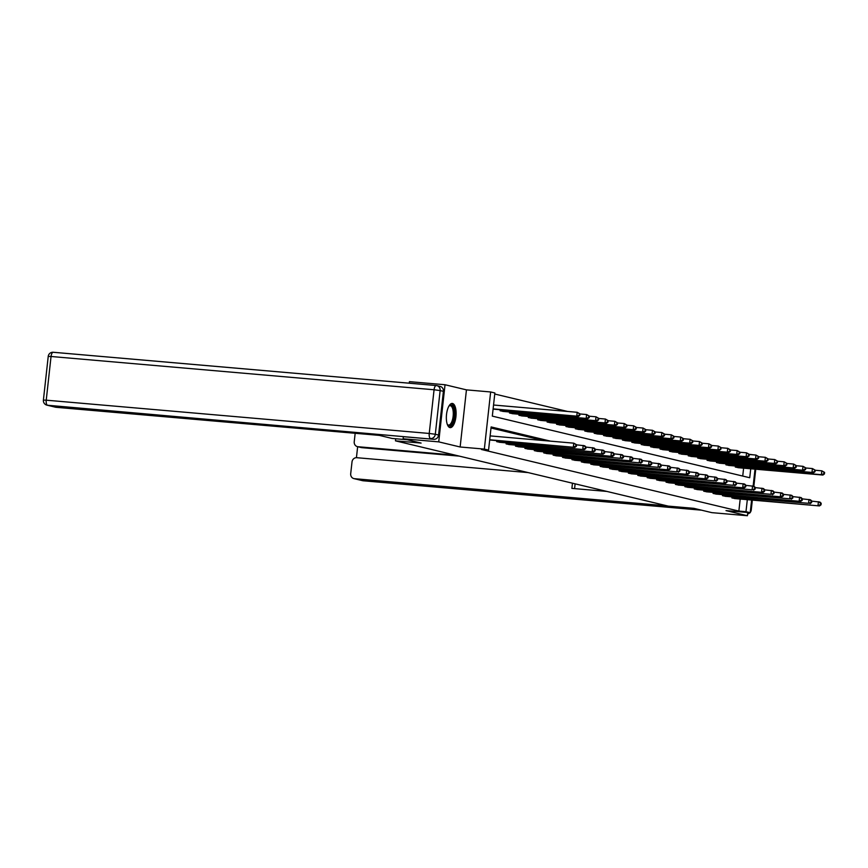 <?xml version="1.0" encoding="UTF-8"?>
<svg xmlns="http://www.w3.org/2000/svg" width="868" height="868" viewBox="0 0 868 868"><rect width="100%" height="100%" fill="white"/><g stroke="black" fill="none" stroke-linecap="round" stroke-linejoin="round"><path stroke-width="1.3" d="M452.553 403.49A12.13 4.796 95 0 0 452.282 403.446A12.13 4.796 95 0 0 446.488 414.763A12.13 4.796 95 0 0 449.895 427.577A12.13 4.796 95 0 0 450.177 427.631A12.13 4.796 95 0 0 455.971 416.304A12.13 4.796 95 0 0 452.553 403.49M749.247 454.311L753.435 454.843M409.262 383.2L409.436 381.649L445.034 384.741L438.731 441.866L460.138 446.987L484.344 449.092L490.648 391.967L494.868 392.976L492.319 416.13L749.735 477.736L750.722 468.774M460.138 446.987L466.441 389.862L445.034 384.741M466.441 389.862L490.648 391.967M567.553 411.454L494.76 394.029M395.71 438.752L395.472 440.846L668.219 506.109L693.847 508.333L711.814 512.641L747.413 515.733L747.771 512.5M395.472 440.846L421.099 443.071L403.132 438.774L403.36 436.658M403.132 438.774L438.731 441.866M742.737 476.055L743.605 468.156M493.089 409.088L494.315 409.208M500.196 409.729L500.087 410.759L503.722 411.465M509.603 411.974L509.494 413.005L513.129 413.711M519.021 414.231L518.901 415.262L522.536 415.967M528.428 416.477L528.308 417.508L531.943 418.213M537.834 418.734L537.715 419.765L541.361 420.47M547.241 420.98L547.133 422.011L550.768 422.727M556.648 423.237L556.54 424.268L560.175 424.973M566.066 425.483L565.947 426.514L569.582 427.23M575.473 427.74L575.354 428.77L578.989 429.476M584.88 429.986L584.761 431.016L588.406 431.732M594.287 432.242L594.179 433.273L597.813 433.978M603.694 434.488L603.585 435.519L607.22 436.235M613.101 436.745L612.992 437.776L616.627 438.481M622.519 438.991L622.399 440.022L626.034 440.738M631.926 441.248L631.806 442.279L635.441 442.984M641.333 443.494L641.224 444.524L644.859 445.241M650.74 445.751L650.631 446.781L654.266 447.487M660.147 447.996L660.038 449.027L663.673 449.743M669.564 450.253L669.445 451.284L673.08 451.989M678.971 452.499L678.852 453.53L682.487 454.246M688.378 454.756L688.259 455.787L691.904 456.492M697.785 457.002L697.677 458.044L701.311 458.749M707.192 459.259L707.084 460.29L710.718 460.995M716.61 461.505L716.491 462.546L720.125 463.252M726.017 463.762L725.898 464.792L729.532 465.498M735.424 466.007L735.305 467.049L738.95 467.754M550.464 441.139L491.125 426.937L488.565 450.101L481.447 449.483L738.863 511.078L740.198 499.035M543.346 440.521L491.006 428M489.682 439.967L490.897 440.098M496.789 440.608L496.67 441.638L500.315 442.344M506.196 442.854L506.087 443.884L509.722 444.6M515.603 445.11L515.494 446.141L519.129 446.846M525.021 447.356L524.901 448.387L528.536 449.103M534.428 449.613L534.308 450.644L537.943 451.349M543.835 451.859L543.715 452.89L547.361 453.606M553.241 454.116L553.133 455.147L556.768 455.852M562.648 456.362L562.54 457.393L566.175 458.109M572.055 458.619L571.947 459.649L575.582 460.355M581.473 460.865L581.354 461.906L584.989 462.611M590.88 463.121L590.761 464.152L594.406 464.857M600.287 465.367L600.179 466.409L603.813 467.114M609.694 467.624L609.586 468.655L613.22 469.36M619.101 469.87L618.992 470.912L622.627 471.617M628.519 472.127L628.399 473.158L632.034 473.863M637.926 474.373L637.806 475.414L641.441 476.12M647.333 476.63L647.213 477.66L650.859 478.366M656.74 478.876L656.631 479.917L660.266 480.622M666.147 481.132L666.038 482.163L669.673 482.868M675.564 483.378L675.445 484.42L679.08 485.125M684.971 485.635L684.852 486.666L688.487 487.371M694.378 487.881L694.259 488.923L697.905 489.628M703.785 490.138L703.677 491.169L707.311 491.874M713.192 492.384L713.084 493.425L716.718 494.131M722.61 494.641L722.491 495.671L726.125 496.377M732.017 496.887L731.898 497.928L735.532 498.633M751.612 500.022L750.212 512.706L726.006 510.612L747.413 515.733M750.212 512.706L745.981 511.697L747.315 499.653M738.863 511.078L745.981 511.697M488.565 450.101L484.344 449.092M755.019 469.143L753.142 486.091M489.704 439.761L574.855 447.389L489.91 440.022M490.138 435.899L573.781 443.168L576.558 444.741L575.951 444.59L575.788 446.141L576.385 446.282L576.558 444.741M575.788 446.141L573.347 447.031L573.781 443.168L575.951 444.59M574.855 447.389L576.385 446.282M493.317 409.143L578.272 416.51L576.764 416.152L577.187 412.289L493.545 405.02M579.357 413.711L577.187 412.289L579.965 413.862L579.357 413.711L579.195 415.262L579.791 415.403L579.965 413.862M579.195 415.262L576.764 416.152L493.111 408.882M579.791 415.403L578.272 416.51M448.951 406.04A10.503 4.145 -85 0 1 449.049 405.931A10.503 4.145 -85 0 1 449.136 405.844A10.503 4.145 -85 0 1 454.203 411.172A10.503 4.145 -85 0 1 451.132 424.951A10.503 4.145 -85 0 1 447.497 424.734A10.503 4.145 -85 0 1 447.346 424.506M447.302 424.398A9.722 3.841 95 0 0 448.539 425.06A9.722 3.841 95 0 0 450.34 424.181A9.722 3.841 95 0 0 453.291 413.472A9.722 3.841 95 0 0 450.221 405.692A9.722 3.841 95 0 0 448.897 406.137M449.494 427.436A12.054 4.763 95 0 0 451.284 426.362A12.054 4.763 95 0 0 454.94 413.624A12.054 4.763 95 0 0 451.566 403.522M407.233 439.75L392.086 438.438L379.359 435.389L56.149 407.309A4.665 4.275 103.5 0 1 55.574 407.222L46.948 405.15A4.665 4.275 -76.5 0 0 47.523 405.248L56.149 407.309M438.579 435.042L443.396 391.349L440.141 390.567L435.313 434.26L438.579 435.042A4.665 4.275 103.5 0 1 433.794 439.306L403.36 436.691M436.17 385.544L53.371 352.289A4.665 1.844 95 0 0 53.263 352.267L436.279 385.544A4.665 4.665 0 0 1 436.962 385.663A4.665 4.275 -76.5 0 0 436.387 385.566A4.665 1.844 95 0 0 436.279 385.544A4.665 1.844 95 0 0 434.065 389.765L51.049 356.488L46.232 400.181L429.237 433.457L434.065 389.765L440.141 390.567A4.665 4.275 -76.5 0 0 436.962 385.663L440.217 386.434A4.665 4.275 103.5 0 1 443.396 391.349M455.461 455.201L357.996 446.727L361.858 447.66A4.665 4.275 103.5 0 1 361.283 447.562L357.421 446.64A4.665 4.275 -76.5 0 0 357.996 446.727M355.164 433.295L354.231 441.725A4.665 4.275 -76.5 0 0 357.421 446.64M528.091 472.583L356.781 457.696A4.665 4.275 -76.5 0 0 352.007 461.96L350.705 473.689A4.665 4.275 -76.5 0 0 354.469 478.691L363.095 480.753L701.452 510.156M357.649 446.694L356.433 457.675M572.468 483.194L571.893 488.391L606.851 491.429M667.199 505.87L354.469 478.691M459.324 456.123L361.858 447.66M575.115 483.834L574.594 488.619M497.646 441.866L584.273 449.635L499.317 442.268M576.547 444.839L584.696 445.783L585.965 446.987L585.357 446.846L585.791 448.539L585.965 446.987M585.195 448.387L582.764 449.277L583.188 445.414L585.357 446.846M584.273 449.635L585.791 448.539M507.064 444.123L593.679 451.892L508.724 444.524M585.954 447.096L594.103 448.029L595.372 449.244L594.775 449.092L594.602 450.644L595.198 450.785L595.372 449.244M594.602 450.644L592.171 451.534L592.594 447.671L594.775 449.092M593.679 451.892L595.198 450.785M502.724 411.389L587.679 418.756L586.171 418.398L586.594 414.535L579.954 413.96M588.775 415.967L586.594 414.535L589.372 416.108L588.775 415.967L588.602 417.508L589.209 417.649L589.372 416.108M588.602 417.508L586.171 418.398L501.064 410.987M589.209 417.649L587.679 418.756M512.131 413.645L597.086 421.013L595.578 420.654L596.001 416.792L589.361 416.217M598.182 418.213L596.001 416.792L598.779 418.365L598.182 418.213L598.009 419.765L598.616 419.906L598.779 418.365M598.009 419.765L595.578 420.654L510.471 413.244M598.616 419.906L597.086 421.013M516.471 446.369L603.086 454.138L518.131 446.77M595.361 449.342L603.51 450.286L604.779 451.49L604.182 451.349L604.009 452.89L604.616 453.042L604.779 451.49M604.009 452.89L601.578 453.78L602.001 449.917L604.182 451.349M603.086 454.138L604.616 453.042M525.878 448.626L612.493 456.394L527.549 449.027M604.768 451.599L612.916 452.532L614.197 453.747L613.589 453.595L613.416 455.147L614.023 455.288L614.197 453.747M613.416 455.147L610.985 456.036L611.408 452.174L613.589 453.595M612.493 456.394L614.023 455.288M535.285 450.883L620.392 458.282L536.956 451.273M614.186 453.845L622.334 454.789L623.604 455.993L622.996 455.852L622.823 457.393L623.43 457.544L623.604 455.993M622.823 457.393L620.392 458.282L620.826 454.42L622.996 455.852M621.9 458.64L623.43 457.544M521.549 415.891L606.493 423.259L604.985 422.9L605.419 419.038L598.768 418.463M607.589 420.47L605.419 419.038L608.197 420.611L607.589 420.47L607.416 422.011L608.023 422.152L608.197 420.611M607.416 422.011L604.985 422.9L519.878 415.49M608.023 422.152L606.493 423.259M530.956 418.148L615.9 425.515L614.392 425.157L614.826 421.295L608.186 420.72M616.996 422.716L614.826 421.295L617.604 422.868L616.996 422.716L616.822 424.268L617.43 424.409L617.604 422.868M616.822 424.268L614.392 425.157L529.285 417.747M617.43 424.409L615.9 425.515M540.363 420.394L625.318 427.761L623.81 427.403L624.233 423.541L617.593 422.966M626.403 424.973L624.233 423.541L627.011 425.114L626.403 424.973L626.24 426.514L626.837 426.655L627.011 425.114M626.24 426.514L623.81 427.403L538.692 419.993M626.837 426.655L625.318 427.761M544.692 453.129L631.318 460.897L546.363 453.53M623.593 456.101L631.741 457.035L633.011 458.25L632.403 458.098L632.24 459.649L632.837 459.79L633.011 458.25M632.24 459.649L629.81 460.539L630.233 456.676L632.403 458.098M631.318 460.897L632.837 459.79M549.769 422.651L634.725 430.018L633.217 429.66L633.64 425.797L627 425.222M635.821 427.219L633.64 425.797L636.418 427.371L635.821 427.219L635.647 428.77L636.244 428.911L636.418 427.371M635.647 428.77L633.217 429.66L548.109 422.249M636.244 428.911L634.725 430.018M554.11 455.385L639.217 462.785L555.77 455.776M633 458.347L641.148 459.291L642.418 460.496L641.821 460.355L641.647 461.895L642.244 462.047L642.418 460.496M641.647 461.895L639.217 462.785L639.64 458.922L641.821 460.355M640.725 463.143L642.244 462.047M559.176 424.897L644.132 432.264L642.624 431.906L643.047 428.043L636.407 427.468M645.228 429.476L643.047 428.043L645.825 429.617L645.228 429.476L645.054 431.016L645.662 431.157L645.825 429.617M645.054 431.016L642.624 431.906L557.516 424.495M645.662 431.157L644.132 432.264M563.516 457.631L650.132 465.4L565.176 458.033M642.407 460.604L650.555 461.537L651.825 462.752L651.228 462.601L651.054 464.152L651.662 464.293L651.825 462.752M651.054 464.152L648.624 465.042L649.047 461.179L651.228 462.601M650.132 465.4L651.662 464.293M568.594 427.154L653.539 434.521L652.031 434.163L652.454 430.3L645.814 429.725M654.635 431.721L652.454 430.3L655.242 431.873L654.635 431.721L654.461 433.273L655.069 433.414L655.242 431.873M654.461 433.273L652.031 434.163L566.923 426.752M655.069 433.414L653.539 434.521M572.923 459.888L658.031 467.288L574.594 460.279M651.814 462.85L659.962 463.794L661.242 464.998L660.635 464.857L660.461 466.398L661.069 466.55L661.242 464.998M660.461 466.398L658.031 467.288L658.454 463.425L660.635 464.857M659.539 467.646L661.069 466.55M578.001 429.4L662.946 436.767L661.438 436.409L661.872 432.546L655.231 431.971M664.042 433.978L661.872 432.546L664.649 434.119L664.042 433.978L663.868 435.519L664.476 435.66L664.649 434.119M663.868 435.519L661.438 436.409L576.33 428.998M664.476 435.66L662.946 436.767M582.33 462.134L668.946 469.903L584.001 462.536M661.221 465.107L669.38 466.04L670.649 467.255L670.042 467.103L669.868 468.655L670.476 468.796L670.649 467.255M669.868 468.655L667.438 469.545L667.872 465.682L670.042 467.103M668.946 469.903L670.476 468.796M587.408 431.656L672.364 439.024L670.855 438.666L671.279 434.803L664.638 434.228M673.449 436.224L671.279 434.803L674.056 436.376L673.449 436.224L673.286 437.776L673.883 437.917L674.056 436.376M673.286 437.776L670.855 438.666L585.737 431.255M673.883 437.917L672.364 439.024M591.737 464.391L676.856 471.791L593.408 464.781M670.639 467.353L678.787 468.297L680.056 469.501L679.449 469.36L679.883 471.053L680.056 469.501M679.286 470.901L676.856 471.791L677.279 467.928L679.449 469.36M678.364 472.149L679.883 471.053M596.815 433.902L681.771 441.269L680.262 440.911L680.686 437.049L674.045 436.474M682.866 438.481L680.686 437.049L683.463 438.622L682.866 438.481L682.693 440.022L683.29 440.174L683.463 438.622M682.693 440.022L680.262 440.911L595.155 433.501M683.29 440.174L681.771 441.269M601.155 466.637L687.771 474.405L602.815 467.038M680.045 469.61L688.194 470.543L689.463 471.758L688.866 471.617L688.693 473.158L689.29 473.299L689.463 471.758M688.693 473.158L686.262 474.047L686.686 470.185L688.866 471.617M687.771 474.405L689.29 473.299M606.222 436.159L691.178 443.526L689.669 443.168L690.093 439.306L683.452 438.731M692.273 440.727L690.093 439.306L692.87 440.879L692.273 440.727L692.1 442.279L692.707 442.42L692.87 440.879M692.1 442.279L689.669 443.168L604.562 435.758M692.707 442.42L691.178 443.526M610.562 468.894L695.669 476.293L612.222 469.284M689.452 471.856L697.601 472.8L698.87 474.004L698.273 473.863L698.1 475.404L698.707 475.555L698.87 474.004M698.1 475.404L695.669 476.293L696.093 472.431L698.273 473.863M697.178 476.662L698.707 475.555M615.64 438.405L700.585 445.772L699.076 445.414L699.5 441.552L692.859 440.977M701.68 442.984L699.5 441.552L702.288 443.125L701.68 442.984L701.507 444.524L702.114 444.676L702.288 443.125M701.507 444.524L699.076 445.414L613.969 438.004M702.114 444.676L700.585 445.772M619.969 471.14L706.585 478.908L621.629 471.541M698.859 474.112L707.008 475.046L708.277 476.261L707.68 476.12L707.507 477.66L708.114 477.801L708.277 476.261M707.507 477.66L705.076 478.55L705.5 474.688L707.68 476.12M706.585 478.908L708.114 477.801M625.047 440.662L709.991 448.029L708.483 447.671L708.917 443.808L702.266 443.233M711.087 445.23L708.917 443.808L711.695 445.382L711.087 445.23L710.914 446.781L711.521 446.922L711.695 445.382M710.914 446.781L708.483 447.671L623.376 440.26M711.521 446.922L709.991 448.029M629.376 473.396L714.483 480.796L631.047 473.787M708.266 476.358L716.425 477.302L717.695 478.507L717.087 478.366L716.914 479.906L717.521 480.058L717.695 478.507M716.914 479.906L714.483 480.796L714.917 476.944L717.087 478.366M715.991 481.165L717.521 480.058M634.454 442.908L719.409 450.275L717.901 449.917L718.324 446.054L711.684 445.479M720.494 447.487L718.324 446.054L721.102 447.628L720.494 447.487L720.928 449.179L721.102 447.628M720.332 449.027L717.901 449.917L632.783 442.506M720.928 449.179L719.409 450.275M638.783 475.642L725.398 483.411L640.454 476.044M717.684 478.615L725.832 479.548L727.102 480.764L726.494 480.622L726.332 482.163L726.928 482.304L727.102 480.764M726.332 482.163L723.901 483.053L724.324 479.19L726.494 480.622M725.398 483.411L726.928 482.304M643.861 445.165L728.816 452.532L727.308 452.174L727.731 448.311L721.091 447.736M729.912 449.732L727.731 448.311L730.509 449.884L729.912 449.732L729.738 451.284L730.335 451.425L730.509 449.884M729.738 451.284L727.308 452.174L642.201 444.763M730.335 451.425L728.816 452.532M648.19 477.899L733.308 485.299L649.861 478.29M727.091 480.861L735.239 481.805L736.509 483.009L735.901 482.868L736.335 484.561L736.509 483.009M735.739 484.409L733.308 485.299L733.731 481.447L735.901 482.868M734.816 485.668L736.335 484.561M653.268 447.411L738.223 454.778L736.715 454.42L737.138 450.557L730.498 449.982M739.319 451.989L737.138 450.557L739.916 452.13L739.319 451.989L739.145 453.53L739.753 453.682L739.916 452.13M739.145 453.53L736.715 454.42L651.608 447.02M739.753 453.682L738.223 454.778M657.608 480.145L744.223 487.914L659.268 480.546M736.498 483.118L744.646 484.051L745.916 485.266L745.319 485.125L745.145 486.666L745.753 486.807L745.916 485.266M745.145 486.666L742.715 487.556L743.138 483.693L745.319 485.125M744.223 487.914L745.753 486.807M662.675 449.667L747.63 457.035L746.122 456.676L746.545 452.814L739.905 452.239M748.726 454.235L746.545 452.814L749.323 454.387L748.726 454.235L748.552 455.787L749.16 455.928L749.323 454.387M748.552 455.787L746.122 456.676L661.015 449.266M749.16 455.928L747.63 457.035M667.015 482.402L752.122 489.802L668.675 482.792M745.905 485.364L754.053 486.308L755.323 487.512L754.726 487.371L754.552 488.912L755.16 489.064L755.323 487.512M754.552 488.912L752.122 489.802L752.545 485.95L754.726 487.371M753.63 490.17L755.16 489.064M672.092 451.913L757.037 459.281L755.529 458.922L755.963 455.06L749.312 454.485M758.133 456.492L755.963 455.06L758.74 456.633L758.133 456.492L757.959 458.033L758.567 458.185L758.74 456.633M757.959 458.033L755.529 458.922L670.421 451.523M758.567 458.185L757.037 459.281M676.422 484.648L763.037 492.416L678.092 485.049M755.312 487.621L763.471 488.554L764.741 489.769L764.133 489.628L763.959 491.169L764.567 491.31L764.741 489.769M763.959 491.169L761.529 492.058L761.963 488.196L764.133 489.628M763.037 492.416L764.567 491.31M681.499 454.17L766.444 461.537L764.936 461.179L765.37 457.317L758.73 456.742M767.54 458.738L765.37 457.317L768.147 458.89L767.54 458.738L767.377 460.29L767.974 460.431L768.147 458.89M767.377 460.29L764.936 461.179L679.828 453.769M767.974 460.431L766.444 461.537M685.828 486.905L770.936 494.304L687.499 487.295M764.73 489.867L772.878 490.811L774.147 492.015L773.54 491.874L773.974 493.566L774.147 492.015M773.377 493.415L770.936 494.304L771.37 490.453L773.54 491.874M772.444 494.673L773.974 493.566M690.906 456.416L775.862 463.783L774.354 463.425L774.777 459.563L768.137 458.988M776.947 460.995L774.777 459.563L777.554 461.136L776.947 460.995L777.381 462.687L777.554 461.136M776.784 462.536L774.354 463.425L689.235 456.026M777.381 462.687L775.862 463.783M695.235 489.151L781.862 496.919L696.906 489.552M774.137 492.123L782.285 493.057L783.554 494.272L782.947 494.131L782.784 495.671L783.381 495.812L783.554 494.272M782.784 495.671L780.354 496.561L780.777 492.699L782.947 494.131M781.862 496.919L783.381 495.812M700.313 458.673L785.269 466.04L783.761 465.682L784.184 461.819L777.544 461.244M786.365 463.241L784.184 461.819L786.961 463.393L786.365 463.241L786.191 464.792L786.799 464.933L786.961 463.393M786.191 464.792L783.761 465.682L698.653 458.271M786.799 464.933L785.269 466.04M704.653 491.407L789.761 498.807L706.313 491.798M783.544 494.369L791.692 495.313L792.961 496.518L792.365 496.377L792.191 497.917L792.799 498.069L792.961 496.518M792.191 497.917L789.761 498.807L790.184 494.955L792.365 496.377M791.269 499.176L792.799 498.069M709.72 460.919L794.676 468.286L793.168 467.928L793.591 464.065L786.95 463.49M795.772 465.498L793.591 464.065L796.368 465.639L795.772 465.498L795.598 467.038L796.206 467.19L796.368 465.639M795.598 467.038L793.168 467.928L708.06 460.528M796.206 467.19L794.676 468.286M714.06 493.653L800.676 501.422L715.72 494.055M792.951 496.626L801.099 497.559L802.368 498.774L801.772 498.633L801.598 500.174L802.206 500.315L802.368 498.774M801.598 500.174L799.168 501.064L799.591 497.201L801.772 498.633M800.676 501.422L802.206 500.315M719.138 463.176L804.083 470.543L802.575 470.185L803.009 466.322L796.357 465.747M805.178 467.754L803.009 466.322L805.786 467.895L805.178 467.754L805.005 469.295L805.612 469.436L805.786 467.895M805.005 469.295L802.575 470.185L717.467 462.774M805.612 469.436L804.083 470.543M723.467 495.91L808.575 503.31L725.138 496.301M802.357 498.872L810.506 499.816L811.786 501.02L811.179 500.879L811.005 502.42L811.613 502.572L811.786 501.02M811.005 502.42L808.575 503.31L809.009 499.458L811.179 500.879M810.083 503.679L811.613 502.572M728.545 465.422L813.49 472.8L811.981 472.431L812.415 468.568L805.775 467.993M814.585 470L812.415 468.568L815.193 470.141L814.585 470L815.019 471.693L815.193 470.141M814.423 471.541L811.981 472.431L726.874 465.031M815.019 471.693L813.49 472.8M732.874 498.156L819.49 505.925L734.545 498.558M811.775 501.129L819.924 502.062L821.193 503.277L820.585 503.136L820.412 504.677L821.019 504.818L821.193 503.277M820.412 504.677L817.981 505.567L818.415 501.704L820.585 503.136M819.49 505.925L821.019 504.818M737.952 467.678L822.907 475.046L821.399 474.688L821.822 470.825L815.182 470.25M823.992 472.257L821.822 470.825L824.6 472.398L823.992 472.257L823.83 473.798L824.426 473.939L824.6 472.398M823.83 473.798L821.399 474.688L736.281 467.277M824.426 473.939L822.907 475.046M433.794 439.306L47.523 405.248A4.665 1.844 95 0 1 46.232 400.181L43.4 400.105L48.228 356.412L51.049 356.488A4.665 1.844 95 0 1 53.263 352.267A4.665 4.665 0 0 0 48.228 356.412M430.539 438.524A4.665 4.275 -76.5 0 0 435.313 434.26L429.237 433.457A4.665 1.844 95 0 0 430.539 438.524M750.538 509.69L751.959 500.055M753.489 486.167L755.366 469.176M362.52 480.666A4.665 4.665 0 0 0 363.204 480.774A4.665 1.844 95 0 1 363.095 480.753A4.665 4.275 103.5 0 1 362.52 480.666L353.894 478.604M701.507 510.167L363.204 480.774A4.665 1.844 95 0 0 363.312 480.774M750.256 512.326A4.665 4.665 0 0 0 751.254 509.917L750.885 509.776A4.665 4.275 103.5 0 1 750.332 511.577M749.561 512.652A4.665 4.275 103.5 0 1 747.619 513.878M497.896 441.899L498.026 440.716M498.471 441.953L498.601 440.76M507.303 444.145L507.433 442.962M507.878 444.21L508.008 443.016M502.008 409.88L501.878 411.074M501.433 409.837L501.303 411.02M511.426 412.137L511.285 413.331M510.84 412.083L510.709 413.266M516.71 446.402L516.84 445.219M517.285 446.456L517.415 445.262M526.127 448.647L526.258 447.465M526.702 448.713L526.833 447.519M535.534 450.904L535.664 449.722M536.109 450.959L536.24 449.765M520.833 414.383L520.702 415.577M520.257 414.34L520.127 415.522M530.24 416.64L530.109 417.834M529.664 416.586L529.534 417.768M539.646 418.886L539.516 420.079M539.071 418.843L538.941 420.025M544.941 453.15L545.071 451.968M545.516 453.215L545.646 452.022M549.053 421.143L548.923 422.336M548.478 421.089L548.348 422.271M554.348 455.407L554.478 454.224M554.923 455.461L555.053 454.268M558.46 423.389L558.33 424.582M557.885 423.345L557.755 424.528M563.755 457.653L563.885 456.47M564.33 457.718L564.46 456.525M567.878 425.645L567.748 426.839M567.303 425.591L567.173 426.774M573.162 459.91L573.303 458.727M573.737 459.964L573.878 458.771M577.285 427.891L577.155 429.085M576.71 427.848L576.58 429.031M582.58 462.167L582.71 460.973M583.155 462.221L583.285 461.027M586.692 430.148L586.562 431.342M586.117 430.094L585.987 431.277M591.987 464.413L592.117 463.23M592.562 464.467L592.692 463.273M596.099 432.394L595.969 433.588M595.524 432.351L595.394 433.533M601.394 466.669L601.524 465.476M601.969 466.724L602.099 465.53M605.506 434.651L605.376 435.844M604.931 434.597L604.801 435.779M610.801 468.915L610.931 467.733M611.376 468.97L611.506 467.776M614.924 436.897L614.783 438.09M614.349 436.854L614.208 438.036M620.208 471.172L620.349 469.979M620.783 471.226L620.924 470.033M624.331 439.154L624.2 440.347M623.756 439.099L623.625 440.282M629.625 473.418L629.756 472.235M630.201 473.472L630.331 472.279M633.738 441.4L633.607 442.593M633.163 441.356L633.032 442.539M639.032 475.675L639.163 474.481M639.607 475.729L639.738 474.536M643.145 443.656L643.014 444.85M642.57 443.602L642.439 444.785M648.439 477.921L648.57 476.738M649.014 477.975L649.145 476.782M652.552 445.902L652.421 447.096M651.976 445.859L651.846 447.042M657.846 480.178L657.977 478.984M658.421 480.232L658.552 479.038M661.969 448.159L661.828 449.353M661.383 448.105L661.253 449.288M667.253 482.424L667.384 481.241M667.828 482.478L667.969 481.284M671.376 450.405L671.246 451.599M670.801 450.362L670.671 451.544M676.671 484.68L676.801 483.487M677.246 484.735L677.376 483.541M680.783 452.662L680.653 453.856M680.208 452.608L680.078 453.79M686.078 486.926L686.208 485.744M686.653 486.981L686.783 485.787M690.19 454.908L690.06 456.101M689.615 454.865L689.485 456.047M695.485 489.183L695.615 487.99M696.06 489.237L696.19 488.044M699.597 457.165L699.467 458.358M699.022 457.111L698.892 458.304M704.892 491.429L705.022 490.246M705.467 491.483L705.597 490.29M709.015 459.411L708.874 460.604M708.429 459.367L708.299 460.55M714.299 493.686L714.429 492.492M714.874 493.74L715.004 492.547M718.422 461.667L718.292 462.861M717.847 461.613L717.717 462.807M723.717 495.932L723.847 494.749M724.292 495.986L724.422 494.793M727.829 463.913L727.699 465.107M727.254 463.87L727.124 465.053M733.124 498.189L733.254 496.995M733.699 498.243L733.829 497.049M737.236 466.17L737.106 467.364M736.661 466.116L736.531 467.309M43.4 400.105A4.665 4.665 0 0 0 46.948 405.15M747.608 513.964A4.665 4.665 0 0 0 749.93 512.684M755.746 469.208L753.858 486.254M752.339 500.087L751.254 509.917"/></g></svg>

